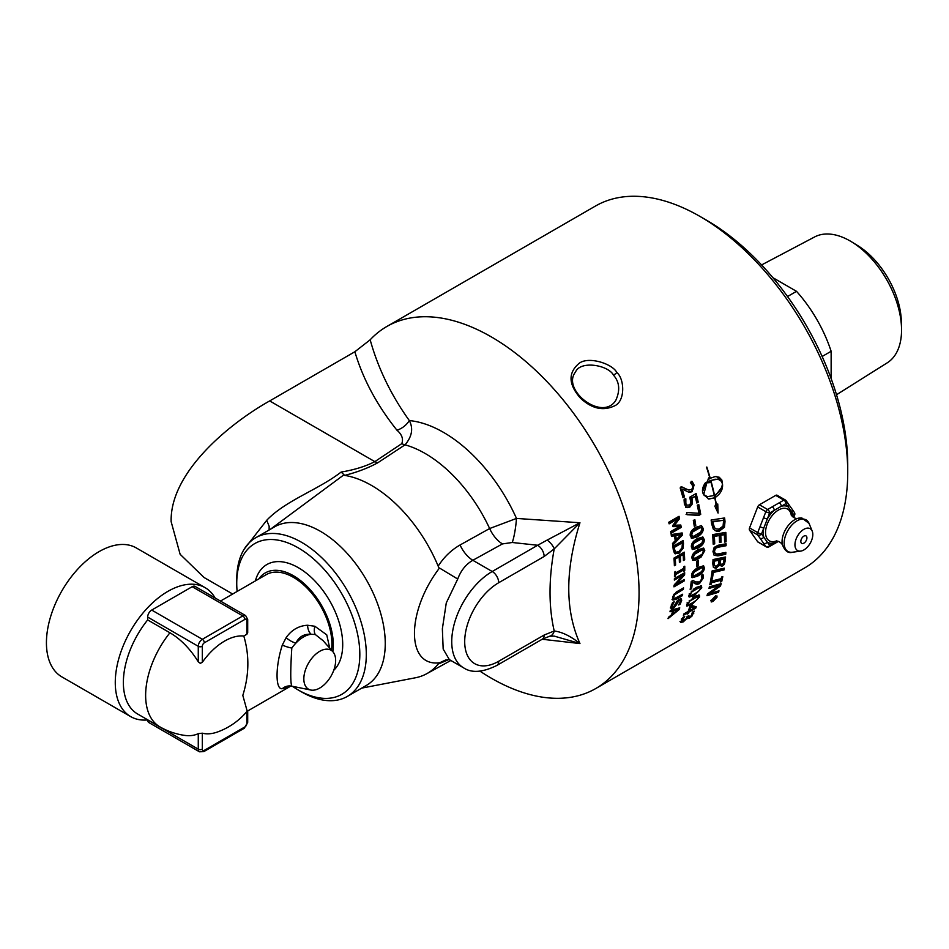 <?xml version="1.0" encoding="UTF-8"?>
<svg xmlns="http://www.w3.org/2000/svg" width="949" height="949" viewBox="0 0 949 949"><rect width="100%" height="100%" fill="white"/><g stroke="black" fill="none" stroke-linecap="round" stroke-linejoin="round"><path stroke-width="1.42" d="M675.546 571.796A209.005 120.535 59.9 0 1 675.546 573.054L683.731 568.321A209.005 120.547 -120.1 0 0 683.731 567.063A209.005 120.547 -120.1 0 0 683.731 566.814L684.775 566.209A209.005 120.535 59.9 0 1 684.775 566.458A209.005 120.535 59.9 0 1 684.739 570.776L683.683 571.381A209.005 120.535 -120.1 0 0 683.707 569.886L675.522 574.631A209.005 120.535 59.9 0 1 675.498 576.126L674.454 576.731A209.005 120.547 -120.1 0 0 674.49 572.401A209.005 120.547 -120.1 0 0 674.49 572.164L675.546 571.547A209.005 120.535 59.9 0 1 675.546 571.796M718.049 547.253L715.499 548.356L714.443 551.298L715.439 553.825L717.93 553.955A2031.702 787.812 16.4 0 0 725.855 552.377A209.005 120.535 60 0 1 725.748 554.275A2040.694 804.657 -163.1 0 1 717.895 555.877L714.099 555.248L712.984 551.571L714.158 547.395L718.073 545.272A2040.694 736.59 13.9 0 0 723.102 544.335A2040.694 736.59 13.9 0 0 726.092 543.777A209.005 120.535 59.9 0 1 726.068 545.734A2040.694 749.425 -165.5 0 1 718.085 547.241L718.049 547.253M480.016 671.18A209.005 120.665 -120 0 0 595.782 688.523L804.444 568.06A209.005 120.665 -120 0 0 847.73 472.377A209.005 120.665 -120 0 0 699.947 216.408A209.005 120.665 -120 0 0 595.438 206.052L386.777 326.527A209.005 120.665 -120 0 0 370.169 339.801L354.867 351.747L269.682 400.929L374.831 461.641C365.531 466.398 354.309 469.862 341.142 472.056L344.653 475.39C357.026 472.27 368.093 468.059 377.832 462.744L405.045 444.832C412.02 436.564 413.444 428.474 409.327 420.573C391.059 395.057 378.01 368.141 370.169 339.801M232.671 594.027L204.059 577.502L180.132 554.299L171.152 521.701C169.8 473.1 227.985 424.345 269.682 400.929M595.782 688.523A209.005 120.665 -120 0 0 639.068 592.852A209.005 120.665 -120 0 0 547.834 382.518A209.005 120.665 -120 0 0 386.777 326.527M695.546 560.242L692.9 560.373L691.916 558.012C691.797 554.88 693.885 552.093 698.179 549.649L703.707 548.142L704.775 550.574L701.169 556.992L695.546 560.242M616.862 372.566C612.413 363.42 586.506 355.353 578.036 364.321C567.965 373.574 568.783 384.879 580.515 398.224C591.642 408.521 602.734 411.166 613.813 406.184C625.735 401.901 624.537 378.746 616.862 372.566L613.635 375.329C619.531 382.115 620.255 390.466 615.794 400.371C602.224 422.032 561.191 389.742 575.497 372.044C580.29 360.264 608.297 364.902 613.635 375.329M674.383 565.734A209.005 120.547 -120.1 0 0 673.98 558.095L684.265 552.14A209.005 120.547 59.9 0 1 684.656 559.78L683.446 560.479A209.005 120.547 -120.1 0 0 683.161 554.477L680.338 556.114A209.005 120.547 59.9 0 1 680.611 561.713L679.401 562.413A209.005 120.547 -120.1 0 0 679.128 556.814L675.308 559.02A209.005 120.547 59.9 0 1 675.593 565.023L674.383 565.734M671.441 536.315A209.005 120.57 -120.1 0 0 671.145 534.584L682.129 532.947A209.005 120.57 59.9 0 1 682.438 535.034L672.722 545.272A209.005 120.559 -120.1 0 0 672.497 543.492A2178.074 1370.214 -25.2 0 0 675.214 540.681A209.005 120.57 -120.1 0 0 674.502 535.805A2206.366 555.592 -175 0 1 671.441 536.315M681.228 527.407L670.943 533.362A209.005 120.57 -120.1 0 0 670.635 531.654L679.496 526.529A1268.671 196.194 -172.1 0 1 672.841 526.636A209.005 120.582 -120.1 0 0 672.627 525.58A1276.559 775.653 -34.8 0 0 677.966 518.735L669.104 523.86A209.005 120.582 -120.1 0 0 668.76 522.247L679.045 516.303A209.005 120.582 59.9 0 1 679.543 518.664A1243.036 760.884 145 0 1 674.478 525.212A1326.204 211.603 7.4 0 0 680.801 525.034A209.005 120.57 59.9 0 1 681.228 527.407L680.231 527.098L670.801 532.555M704.241 539.59C704.466 542.781 702.414 545.592 698.108 548.012L692.604 549.518L691.382 547.039C691.097 543.824 693.102 540.989 697.408 538.546L702.912 537.039L704.241 539.59L703.233 539.115C703.446 542.282 701.406 545.082 697.1 547.502L692.141 549.186M724.443 527.253L719.105 531.286L716.222 531.143L713.268 529.044L711.584 523.658A209.005 120.559 -120.1 0 0 711.121 520.016L724.621 517.952A209.005 120.559 59.9 0 1 725.012 521.511L724.443 527.253L723.435 526.766L718.096 530.811L714.977 530.598M714.763 497.845L708.773 499.067L703.684 494.654L707.515 496.659L714.253 495.461A209.005 120.452 -120.2 0 0 710.623 480.858L709.888 481.333A209.005 120.594 59.9 0 1 710.22 482.555L706.578 482.911L708.903 477.786A209.005 120.594 59.9 0 1 709.235 478.984L709.971 478.498A209.005 120.487 -120.2 0 0 706.519 467.216L706.839 467.038A209.005 120.606 59.9 0 1 710.255 478.308L715.155 476.564L719.2 477.24L721.833 479.98L722.474 483.776C723.126 489.221 720.647 493.848 715.036 497.644A209.005 120.582 59.9 0 1 716.459 504.904L717.752 503.99L718.073 513.077L714.811 506.054L716.198 505.082A209.005 120.428 -120.2 0 0 714.763 497.845L708.274 498.925M703.684 494.654C701.584 491.238 702.248 487.157 705.665 482.412A209.005 120.618 60 0 1 706.317 484.797L703.684 494.654M713.174 544.145A209.005 120.547 -120.1 0 0 712.663 534.607L725.831 532.389A209.005 120.547 59.9 0 1 726.092 541.796L724.573 542.081A209.005 120.547 -120.1 0 0 724.372 534.678A2026.934 669.852 -168.4 0 1 720.789 535.295A209.005 120.547 59.9 0 1 721.026 542.235L719.496 542.508A209.005 120.547 -120.1 0 0 719.247 535.556A2046.471 663.304 -169 0 1 714.372 536.399A209.005 120.547 59.9 0 1 714.704 543.872L713.174 544.145M689.069 492.306L682.201 489.103A209.005 120.594 59.9 0 1 684.431 496.896L682.995 497.727A209.005 120.594 -120.1 0 0 680.172 487.94L681.916 486.92L688.013 489.803L691.346 489.637L692.675 487.952L692.616 485.722L690.409 482.543A209.005 120.606 -120.1 0 0 690.374 482.424L692.141 481.404L694.087 485.046L692.035 491.736L689.211 492.329M684.893 498.735L684.881 503.326L686.186 505.141L689.354 504.987L690.919 503.065L689.769 497.205L696.127 493.516A209.005 120.582 59.9 0 1 698.239 502.163L696.791 503.006A209.005 120.594 -120.1 0 0 695.202 496.398L691.904 498.296L692.438 503.789L689.828 507.134L686.542 507.466L684.407 504.299L684.051 499.755L685.807 498.747A209.005 120.594 59.9 0 1 685.842 498.901L685.842 503.504L686.756 505.259M687.135 507.668L686.542 507.466M700.718 514.311L698.867 515.378L687.064 514.714A209.005 120.582 -120.1 0 0 686.601 512.484L698.927 513.314A209.005 120.582 -120.1 0 0 697.29 505.259L698.737 504.417A209.005 120.582 59.9 0 1 700.718 514.311L697.883 515.07L686.091 514.465M695.771 525.426L694.277 526.292A209.005 120.57 -120.1 0 0 693.328 520.467L694.834 519.601A209.005 120.57 59.9 0 1 695.771 525.426L694.146 525.438M703.126 528.344C703.517 531.606 701.56 534.453 697.242 536.873L691.75 538.38L690.267 535.782C689.816 532.496 691.738 529.637 696.044 527.193L701.525 525.675L703.126 528.344L702.13 527.941C702.509 531.179 700.552 534.014 696.246 536.446L691.287 538.107M683.114 548.32L678.986 553.338L674.466 553.303L673.209 549.352A209.005 120.559 -120.1 0 0 672.877 546.458L683.161 540.515A209.005 120.559 59.9 0 1 683.482 543.374L683.114 548.32L682.106 547.87L677.977 552.864L674.775 553.587M675.249 553.872L674.466 553.303M716.519 597.526L714.917 596.767L711.596 600.373L713.174 601.073L716.519 597.526L715.617 595.509M711.37 600.136L711.548 601.405L710.599 600.432M713.007 601.464L711.228 601.974L711.145 600.634L715.072 596.363L716.97 595.936L716.981 597.265L713.007 601.464M674.419 551.333L675.985 552.188L678.855 551.618L682.023 547.798L682.307 544.145A209.005 120.559 -120.1 0 0 682.165 542.875L674.253 547.454A209.005 120.559 59.9 0 1 674.395 548.724L675.427 551.784L674.419 551.333L673.387 548.297L674.395 548.724M674.253 547.454L673.244 547.039L681.168 542.448L682.165 542.875M673.244 547.039A207.57 119.728 59.9 0 1 673.387 548.297M682.26 541.025A207.57 119.728 59.9 0 1 682.485 542.947L682.106 547.87M688.713 609.887L689.496 610.658L694.324 607.87L690.813 606.874A209.005 120.511 60 0 1 689.496 610.658M694.324 607.87L693.363 606.921L689.852 605.96L690.813 606.874M687.823 611.631A207.57 119.681 60 0 1 687.503 612.413L687.313 612.532M695.071 606.458A207.57 119.681 60 0 1 694.787 607.206L694.075 607.621M689.247 610.409L688.345 610.931M688.452 613.374L687.123 614.145A209.005 120.511 -120 0 0 687.634 612.84L683.387 615.296A209.005 120.511 -120 0 0 683.921 613.873L688.167 611.429A209.005 120.511 -120 0 0 689.876 606.435L691.607 605.426L696.246 606.802A209.005 120.511 60 0 1 695.736 608.155L688.962 612.069A209.005 120.499 60 0 1 688.452 613.374L687.503 612.413M688.203 611.322L688.962 612.069M694.787 607.206L695.736 608.155M686.922 612.141L687.634 612.84M689.282 593.611L690.208 594.679M689.401 593.694L691.204 595.498L694.87 593.766L698.737 591.132L700.398 588.57L699.46 587.443L691.975 591.761L690.279 594.418L691.204 595.498M699.413 587.751L698.464 586.648L693.233 589.317M700.398 588.57L698.464 586.648M700.813 585.616L700.445 588.06M695.036 593.671L688.844 596.47M701.774 587.775L694.49 595.438L689.176 597.075L688.903 595.213L696.08 587.455L701.453 585.853L701.774 587.775L700.777 586.968M700.065 581.666L696.091 583.659L691.477 581.559A207.57 119.693 60 0 1 690.599 587.917L690.398 588.036M702.07 574.145L701.928 578.926M691.596 588.688L690.16 589.519A209.005 120.523 -120 0 0 691.24 581.452L692.984 580.432L695.581 581.915L699.638 581.951L701.999 578.522L701.299 575.972A209.005 120.523 -120 0 0 701.311 575.877L703.079 574.857L703.411 577.822L699.46 583.659L697.1 584.418L692.485 582.283A209.005 120.523 60 0 1 691.596 588.688L690.599 587.917M691.477 581.559L692.485 582.283M694.241 583.149L695.237 583.908M696.091 583.659L697.1 584.418M701.026 549.424L702.046 549.957L694.561 554.275L693.28 557.217L694.621 558.581L702.153 554.216L703.399 551.369L702.046 549.957L702.841 550.076L701.026 549.424L697.254 551.096L693.541 553.741L692.272 556.66L693.612 558.012M692.794 557.905L694.621 558.581M703.138 547.964L703.767 550.017C703.814 553.101 701.691 555.853 697.385 558.285L692.45 559.981M699.164 527.229L700.172 527.62L692.687 531.938L691.643 534.987L693.209 536.47L700.742 532.092L701.762 529.139L700.908 527.703L699.164 527.229L695.332 528.89L691.679 531.559L690.647 534.584L692.201 536.043M691.441 535.96L693.209 536.47M700.991 525.544L702.13 527.941M693.98 520.088A207.57 119.74 59.9 0 1 694.775 525.07M697.918 504.892A207.57 119.752 59.9 0 1 699.733 514.002M697.883 515.07L698.867 515.378M695.202 496.398L690.943 498.118L691.477 503.575L688.867 506.908L685.581 507.252M695.332 493.978A207.57 119.764 59.9 0 1 697.266 501.938L696.625 502.318M690.943 498.118L691.904 498.296M697.266 501.938L698.239 502.163M684.668 500.811L685.617 500.989M682.201 489.103L681.275 489.02A207.57 119.764 59.9 0 1 683.482 496.754L682.841 497.134M691.204 481.321L693.15 484.939L693.28 488.735L691.584 491.274L688.393 492.211M680.991 486.849L688.677 489.981M683.482 496.754L684.431 496.896M717.598 591.251A207.57 119.681 60 0 1 717.551 591.369L707.385 594.394M719.84 584.026A207.57 119.681 60 0 1 719.532 585.106A7492.687 6006.435 -172.6 0 1 718.962 585.509M717.551 591.369L718.512 592.295L706.993 595.687A209.005 120.511 -120 0 0 707.539 593.884A7111.403 5692.031 6.4 0 0 719.117 585.652L718.144 584.786L709.271 587.206M709.081 592.781L709.864 593.493L719.01 590.836A209.005 120.511 60 0 1 718.512 592.295M719.532 585.106L720.505 585.996A7444.229 5971.369 -172.7 0 1 709.864 593.493M719.117 585.652L708.998 588.392A209.005 120.511 -120 0 0 709.366 586.826L721.145 583.671A209.005 120.511 60 0 1 720.505 585.996M721.204 578.641A207.57 119.693 60 0 1 720.801 580.302L719.864 579.495L710.398 581.951A207.57 119.693 60 0 1 710.255 582.674M710.848 579.661A207.57 119.693 60 0 1 710.742 580.242L711.738 581.037L721.228 578.641A209.005 120.523 -120 0 0 721.584 576.992L722.794 576.684A209.005 120.511 60 0 1 721.679 581.618L720.469 581.939A209.005 120.511 -120 0 0 720.849 580.337L711.394 582.769A209.005 120.511 60 0 1 711.05 584.406L709.828 584.714A209.005 120.523 -120 0 0 710.813 579.673L712.047 579.365A209.005 120.523 60 0 1 711.738 581.037M710.066 583.588L711.05 584.406M710.398 581.951L711.394 582.769M720.694 580.764L721.679 581.618M723.15 568.439A207.57 119.693 60 0 1 723.043 569.175L712.308 571.713A207.57 119.693 60 0 1 711.394 577.668L711.145 577.727M712.391 578.451L710.967 578.795A209.005 120.523 -120 0 0 712.082 570.966L724.312 568.166A209.005 120.523 60 0 1 724.04 569.946L713.304 572.461A209.005 120.523 60 0 1 712.391 578.451L711.394 577.668M712.308 571.713L713.304 572.461M723.043 569.175L724.04 569.946M723.992 559.163L722.984 558.463A2032.829 832.7 -161.7 0 1 719.342 559.246A207.57 119.704 60 0 1 719.164 561.345L719.662 563.718L721.892 564.513L723.257 563.528L723.838 560.942A209.005 120.535 -120 0 0 723.992 559.163A2021.761 825.013 -161.6 0 1 720.35 559.922A209.005 120.535 60 0 1 720.172 562.045L720.386 564.097L719.378 563.386L720.884 563.789M719.342 559.246L720.35 559.922M713.494 565.094L716.21 566.399L718.251 564.845L718.796 562.342A209.005 120.535 -120 0 0 718.962 560.218A2030.421 816.484 -162.3 0 1 714.348 561.179A209.005 120.535 60 0 1 714.241 562.71L714.502 565.794L713.494 565.094L713.233 562.033L714.241 562.71M714.348 561.179L713.34 560.515A2041.548 824.135 -162.4 0 0 717.954 559.542L718.962 560.218M713.34 560.515A207.57 119.704 60 0 1 713.233 562.033M718.417 564.323L715.072 567.585L713.494 567.561M718.476 564.311L719.484 565.023L716.068 568.309L713.434 567.478L712.782 563.659A209.005 120.535 -120 0 0 713.031 559.566L725.558 556.98A209.005 120.523 60 0 1 725.226 560.705L724.336 564.441L721.892 566.375L719.484 565.023M724.478 557.205A207.57 119.704 60 0 1 724.229 559.993L723.328 563.718L719.793 565.64M718.464 564.358L719.425 565.035M720.884 565.64L721.892 566.375M724.799 552.591A207.57 119.704 60 0 1 724.739 553.611A2051.892 812.249 -163.2 0 1 716.886 555.236L714.111 555.272M725.072 543.967A207.57 119.716 59.9 0 1 725.06 545.117A2051.892 756.673 -165.6 0 1 717.076 546.66L714.478 547.775L713.423 550.705L715.356 553.789M715.404 553.801L714.419 553.208M724.739 553.611L725.748 554.275M725.06 545.117L726.068 545.722M719.247 535.556L718.239 535.046A2057.717 670.018 -169.1 0 1 713.363 535.9A207.57 119.716 59.9 0 1 713.695 543.326L713.15 543.421M724.372 534.678L723.363 534.157A2038.037 676.59 -168.5 0 1 719.781 534.785A207.57 119.716 59.9 0 1 720.018 541.665L719.484 541.76M724.846 532.555A207.57 119.716 59.9 0 1 725.083 541.215L724.561 541.31M713.695 543.326L714.704 543.872M713.363 535.9L714.372 536.399M720.018 541.665L721.026 542.235M719.781 534.785L720.789 535.295M725.083 541.215L726.092 541.796M722.474 483.776L721.133 481.143L718.488 479.447L715 479.221L710.92 480.692A209.005 120.594 59.9 0 1 714.526 495.283C719.176 492.484 721.833 488.652 722.474 483.776M710.03 480.775A207.57 119.764 -120.1 0 0 709.971 480.55L710.92 480.692M709.971 480.55L717.515 479.221M721.406 481.463L716.649 476.54M714.111 497.667A207.57 119.752 -120.1 0 0 714.051 497.395L715.036 497.644M714.051 497.395L721.442 487.798M707.515 496.659L704.158 495.497M702.533 491.653L705.368 484.654A207.57 119.788 -120 0 0 705 483.302M705.368 484.654L706.317 484.797M715.463 504.595L716.459 504.904M717.041 510.799L716.815 504.643M706.685 482.59L709.271 482.4L708.939 481.19L710.623 480.858M708.274 478.782L709.235 478.984M709.271 482.4L710.22 482.555M707.717 482.46L708.666 482.59M708.939 481.19L709.888 481.333M707.005 482.531L707.954 482.673M723.316 520.277L711.952 521.487A207.57 119.74 59.9 0 1 712.141 523.065L713.506 527.241L716.009 528.901L718.962 529.151L723.067 526.102L723.482 521.867A209.005 120.559 -120.1 0 0 723.316 520.277L712.948 521.879A209.005 120.559 59.9 0 1 713.15 523.48L714.514 527.68L716.009 528.901M711.952 521.487L712.948 521.879M723.684 518.095A207.57 119.728 59.9 0 1 724.004 521.072L723.435 526.766M700.386 538.463L701.394 538.925L693.909 543.243L692.758 546.244L694.205 547.668L701.738 543.291L702.865 540.384L701.394 538.925L702.177 539.032L700.386 538.463L696.578 540.123L692.9 542.781L691.75 545.758L693.197 547.17M692.402 547.075L694.205 547.668M702.367 536.885L703.233 539.115M697.349 561.12A207.57 119.716 60 0 1 697.242 565.213L696.791 565.462M698.25 565.841L696.744 566.707A209.005 120.535 -120.1 0 0 696.874 561.393L698.369 560.527A209.005 120.535 60 0 1 698.25 565.841L697.242 565.213M691.94 573.623L693.019 575.331M692.877 574.774L694.027 576.019L701.572 571.654L702.995 568.914L701.833 567.632L694.348 571.95L692.877 574.774L691.868 574.098M692.212 575.224L694.027 576.019M700.825 566.968L702.64 567.751L700.825 566.968L693.28 571.345M703.079 565.711L702.96 569.258M701.062 572.117L695.522 576.043L691.738 577.229M704.372 568.131C704.146 571.061 701.88 573.73 697.586 576.162L692.141 577.704L691.513 575.568C691.667 572.603 693.897 569.898 698.191 567.443L703.672 565.924L704.372 568.131L703.363 567.455M687.147 602.686L687.966 603.671M687.349 602.864L688.938 604.549L692.58 602.793L696.471 600.183L698.239 597.716L697.42 596.684L689.935 601.002L688.12 603.564L688.938 604.549M697.266 596.838L696.436 595.83L693.873 596.968M698.239 597.716L696.436 595.83M698.772 594.916L698.298 596.98M689.472 604.383L686.59 605.403M699.615 596.921L692.094 604.371L686.851 606.079L686.756 604.359L694.17 596.802L699.472 595.142L699.615 596.921L698.642 596.043M681.477 618.819L681.453 619.982M682.319 620.883L679.97 621.595M688.476 617.182L686.518 616.957M693.078 611.749L692.628 612.817M684.609 616.411L682.39 620.978L686.127 618.784L687.278 616.957A209.005 120.499 -120 0 0 687.539 616.364L688.915 615.569A209.005 120.499 60 0 1 688.701 616.031L688.938 617.336L691.406 615.628L692.39 612.212A209.005 120.499 -120 0 0 692.426 612.117L694.182 611.109L692.035 616.02L689.318 618.25L687.337 618.024L683.244 621.892L680.706 622.473M681.785 619.139L683.244 621.892M680.599 622.271L682.948 617.372L684.704 616.364A209.005 120.499 60 0 1 684.656 616.47M687.017 617.491L687.527 618.594M679.875 525.058A207.57 119.752 59.9 0 1 680.231 527.098M678.227 516.766A207.57 119.752 59.9 0 1 678.571 518.403A1248.73 763.221 145.1 0 1 673.493 524.939L674.478 525.212M677.966 518.735L676.993 518.486L668.95 523.136M679.496 526.529L678.511 526.221A1274.543 199.373 -172.2 0 1 672.782 526.339M678.571 518.403L679.543 518.664M680.872 534.762L679.875 534.406A2189.402 566.672 -174.6 0 1 674.739 535.248A207.57 119.74 59.9 0 1 675.32 539.162L676.317 539.542A2129.342 1327.71 -25.8 0 0 680.872 534.762A2177.255 560.491 -174.5 0 1 675.735 535.604A209.005 120.57 59.9 0 1 676.317 539.542M674.739 535.248L675.735 535.604M674.502 535.805L673.505 535.461A2218.703 561.761 -175.1 0 1 671.358 535.817M681.204 533.089A207.57 119.74 59.9 0 1 681.441 534.667L672.568 543.991M681.441 534.667L682.438 535.034M679.128 556.814L678.108 556.316L674.3 558.522A207.57 119.716 59.9 0 1 674.585 564.489L674.336 564.631M683.161 554.477L682.141 553.979L679.33 555.616A207.57 119.716 59.9 0 1 679.603 561.179L679.354 561.322M683.327 552.686A207.57 119.728 59.9 0 1 683.648 559.246L683.41 559.376M674.585 564.489L675.593 565.023M674.3 558.522L675.308 559.02M679.603 561.179L680.611 561.713M679.33 555.616L680.338 556.114M683.648 559.246L684.656 559.78M683.707 569.886L682.699 569.293L674.514 574.026A207.57 119.716 59.9 0 1 674.49 575.509L675.498 576.126M683.766 566.79A207.57 119.716 59.9 0 1 683.719 570.159L684.739 570.776M674.525 572.14A207.57 119.716 59.9 0 1 674.525 572.461L675.546 573.054M674.514 574.026L675.522 574.631M683.233 580.147A207.57 119.704 60 0 1 683.233 580.23L674.051 585.533M683.624 573.315A207.57 119.704 60 0 1 683.588 574.252L683.043 574.857M683.233 580.23L684.241 580.907L673.956 586.862A209.005 120.535 -120 0 0 674.075 585.165L683.221 574.964L682.201 574.323L674.395 578.843M675.19 583.54L676.198 584.216L684.336 579.507A209.005 120.535 60 0 1 684.241 580.918M683.588 574.252L684.597 574.892L676.198 584.216M683.221 574.964L674.348 580.088A209.005 120.535 -120.1 0 0 674.395 578.653L684.68 572.698A209.005 120.535 60 0 1 684.597 574.892M675.059 598.546L672.034 599.377M672.699 596.411L674.229 598.689L682.651 594.24A209.005 120.523 60 0 1 682.414 595.652L675.996 599.365L672.912 600.076M682.378 588.51A207.57 119.704 60 0 1 682.367 588.546L676.352 592.022M672.817 599.982L672.533 597.846L673.873 594.406L683.553 587.834A209.005 120.523 60 0 1 683.375 589.282L674.822 594.667L673.695 597.17L674.229 598.689M681.477 594.916L682.414 595.652M682.367 588.546L683.375 589.282M672.627 607.407L670.362 607.929M679.591 603.469L680.279 604.05L678.654 604.999A209.005 120.511 -120 0 0 678.665 604.904L680.421 601.393L679.247 600.183L680.255 600.065L678.843 599.151M680.67 598.392L680.469 600.468M671.216 605.023L672.45 606.304M678.405 599.507L679.247 600.183L676.376 604.904L673.316 608.428L671.263 608.7M671.192 608.629L671.002 606.625L672.473 602.734L674.193 601.737A209.005 120.523 60 0 1 674.181 601.844L672.212 605.842L673.434 607.135L677.384 600.575L680.955 598.428L681.702 600.148L680.279 604.05M671.334 606.458L673.434 607.135M672.082 613.03L672.865 613.742A2129.342 1824.666 -4.5 0 0 678.132 609.412L677.159 608.546A2189.402 1084.612 -153.1 0 1 672.722 609.827A207.57 119.681 60 0 1 672.45 610.848M672.722 609.827L673.707 610.693A209.005 120.511 60 0 1 672.865 613.742M678.132 609.412A2177.255 1075.217 -153.1 0 1 673.707 610.693M678.428 608.19A207.57 119.681 60 0 1 678.333 608.57L679.306 609.448L668.037 618.665A209.005 120.511 -120 0 0 668.452 617.313A2178.074 1872.911 -3.4 0 0 671.595 614.774A209.005 120.511 -120 0 0 672.627 611.002L671.655 610.136A2218.703 1093.201 -153.8 0 1 670.291 610.539M678.333 608.57L677.728 609.056M672.461 613.374L671.845 613.873M672.627 611.002A2206.366 1083.734 -153.7 0 1 669.982 611.761A209.005 120.511 -120 0 0 670.314 610.397L679.745 607.834A209.005 120.511 60 0 1 679.306 609.448M714.502 599.246L715.19 598.511A209.005 120.476 -120 0 0 715.534 597.645L714.644 598.167A209.005 120.476 60 0 1 714.3 599.021L714.502 599.246M713.66 599.246L711.916 601.156A209.005 120.476 -120 0 0 712.106 600.681L714.3 599.246M715.38 598.048L715.273 598.843M713.992 598.238L712.663 599.317A209.005 120.476 -120 0 0 712.818 598.914L716.163 596.98A209.005 120.476 60 0 1 715.629 598.309M777.67 541.12L769.639 545.497L767.338 542.211A2.859 2.254 144.9 0 1 763.554 543.219L765.867 546.505A2.859 1.649 120 0 0 766.187 546.802A2.859 2.859 0 0 0 769.046 546.802A2.859 1.649 -120 0 0 769.639 545.497A2.859 2.254 144.9 0 1 765.867 546.505L757.682 541.784A2.859 1.649 120 0 0 758.002 542.081A2.859 1.649 120 0 0 758.429 542.211M757.682 541.784L749.556 530.23L757.741 534.951A2.859 2.254 -35.1 0 0 761.513 533.943A2.859 0.605 -158.8 0 1 757.741 532.614A2.859 1.649 120 0 0 757.741 534.951L763.554 543.219M778.512 541.357L773.66 544.145A2.859 1.649 60 0 0 774.254 542.828A20.51 11.839 120 0 1 767.338 542.211L761.513 533.943L763.826 527.988A2.859 0.605 -158.8 0 1 760.042 526.659L757.741 532.614L749.556 527.893A2.859 1.649 120 0 0 749.283 529.21A2.859 1.649 120 0 0 749.556 530.23M777.433 495.544A2.859 1.649 120 0 0 777.112 495.248A2.859 1.649 120 0 0 775.689 495.39L783.862 500.111L779.248 502.78A2.859 1.649 -120 0 1 781.276 506.28L785.891 503.622A2.859 2.254 -35.1 0 0 786.199 500.811A2.859 2.254 -35.1 0 0 785.618 500.265A2.859 1.649 120 0 0 785.298 499.969A2.859 1.649 120 0 0 783.862 500.111A2.859 1.649 60 0 1 785.891 503.622L788.192 506.908A20.51 11.839 120 0 0 781.276 506.28L774.254 510.337A2.859 1.649 -120 0 0 772.225 506.825L767.611 509.494L759.437 504.773A2.859 1.649 120 0 0 757.682 506.956L765.867 511.677L763.554 517.62A2.859 0.605 -158.8 0 0 767.338 518.949L769.639 513.006A2.859 1.649 -120 0 0 767.611 509.494A2.859 1.649 120 0 0 765.867 511.677A2.859 0.605 21.2 0 0 769.639 513.006L774.254 510.337A20.51 11.839 120 0 0 767.338 518.949L763.826 527.988A20.51 11.839 120 0 0 763.826 537.217A2.859 2.254 144.9 0 1 760.042 538.237M792.261 516.41A20.51 11.839 120 0 0 791.703 511.891L788.192 506.908A2.859 2.254 -35.1 0 0 788.512 504.085L786.199 500.811A2.859 2.859 0 0 0 785.298 499.969L777.112 495.248M793.222 517.217L794.005 515.177A2.859 0.605 21.2 0 0 794.657 515.046A2.859 2.859 0 0 0 794.325 512.365A2.859 2.254 144.9 0 1 794.005 515.177L791.703 511.891A2.859 2.254 -35.1 0 0 792.024 509.079L788.512 504.085M749.556 527.893L757.682 506.956M759.437 504.773L775.689 495.39M799.461 551.144A12.634 7.295 -60 0 1 798.062 535.165A12.634 7.295 -60 0 1 812.225 531.143A12.634 7.295 -60 0 1 810.197 543.279A12.634 7.295 -60 0 1 800.695 551.108A12.634 7.295 -60 0 1 799.461 551.144M802.38 543.552A4.294 2.479 -60 0 1 801.727 543.35A4.294 2.479 -60 0 1 801.727 538.391A4.294 2.479 -60 0 1 806.021 535.912A4.294 2.479 -60 0 1 806.294 540.372A4.294 2.479 -60 0 1 802.38 543.552M255.376 580.907A62.824 36.264 60 0 1 298.283 567.656A62.824 36.264 60 0 1 338.046 619.033A62.824 36.264 60 0 1 333.74 670.314M258.84 578.914A56.371 32.539 60 0 1 293.431 575.735A56.371 32.539 60 0 1 332.802 651.643M169.93 632.781A68.708 39.668 120 0 0 159.871 726.851A68.708 68.708 0 0 0 184.948 735.428A59.502 34.354 -120 0 0 198.27 733.648L202.327 733.186A53.642 30.973 120 0 0 217.665 731.928A68.708 68.708 0 0 0 247.191 711.121L242.814 695.392C249.184 675.083 249.516 655.284 243.798 636.02A53.642 30.973 120 0 0 202.327 662.283L200.298 663.339L198.27 661.821A59.502 34.354 -120 0 0 169.93 632.781L147.664 619.922L147.664 617.075L198.27 646.305A2.859 1.649 0 0 0 202.327 646.305A2.859 1.649 -60 0 1 204.343 642.793L244.842 619.424A2.859 1.649 -60 0 1 246.859 620.587L246.859 634.252L243.798 636.02M147.664 719.805L147.664 719.935A5.73 3.31 120 0 0 148.851 722.557L199.456 751.786L203.75 751.644L244.249 728.263A2.859 1.649 60 0 0 244.842 726.958L204.343 750.327A2.859 1.649 60 0 1 203.75 751.644M246.859 620.587A2.859 1.649 180 0 0 247.701 619.424L247.701 632.663L246.859 634.252M247.701 619.424L245.672 615.628A5.73 3.31 120 0 0 242.814 615.913L202.327 639.294L151.71 610.065A5.73 3.31 120 0 0 147.664 617.075M151.71 610.065L192.196 586.696L242.814 615.913A2.859 1.649 60 0 1 244.842 619.424M245.672 615.628L195.067 586.411A5.73 3.31 120 0 0 192.196 586.696M159.871 726.851L137.605 713.992A68.708 39.668 -60 0 1 147.664 619.922M331.486 650.16A54.401 31.412 -120 0 0 310.691 592.034A54.401 31.412 -120 0 0 266.23 574.643L220.465 601.073M215.091 597.977A74.437 42.978 120 0 0 205.126 587.68A74.437 42.978 120 0 0 167.902 591.369A74.437 42.978 120 0 0 119.277 656.969A74.437 42.978 120 0 0 130.689 716.614A74.437 42.978 120 0 0 147.664 719.935L198.27 749.164A5.73 3.31 120 0 0 199.456 751.786M130.689 716.614L61.851 676.874A74.437 42.978 -60 0 1 50.439 617.218A74.437 42.978 -60 0 1 99.076 551.63A74.437 42.978 -60 0 1 136.3 547.941L205.126 587.68M286.147 637.621A11.447 5.16 -149.2 0 0 295.898 643.102C298.994 636.708 304.095 633.754 311.201 634.264A11.447 6.702 92.5 0 1 307.571 625.249C298.769 625.759 291.628 629.887 286.147 637.621L282.316 645.047A11.447 2.894 -164.8 0 0 291.806 648.06A28.636 16.524 -60 0 1 295.898 643.102A28.636 16.524 -60 0 1 303.55 636.957A28.636 16.524 -60 0 1 311.201 634.264L315.282 634.501A11.447 6.453 115.6 0 1 314.866 626.257L307.571 625.249M292.197 686.234L288.876 686.068A11.447 10 -110.3 0 0 288.781 686.103M288.71 686.127A11.447 10 -110.3 0 0 286.147 687.681L289.742 685.997M292.007 686.198L291.806 686.151A11.447 11.044 -73.8 0 0 282.316 688.677L286.147 687.681M291.806 686.151C290.406 683.173 290.406 670.48 291.806 648.06M282.316 645.047C275.305 666.542 275.305 690.006 282.316 688.677M329.742 648.203L326.729 634.834L314.866 626.257M315.282 634.501L323.075 640.658M319.742 651.311A22.491 12.989 -60 0 1 332.921 651.785A22.491 12.989 -60 0 1 330.987 676.174A22.491 12.989 -60 0 1 310.833 690.042A22.491 12.989 -60 0 1 304.534 673.078A22.491 12.989 -60 0 1 319.742 651.311M847.73 472.377L847.73 464.903A199.836 115.375 -120 0 0 706.424 220.144L699.947 216.408M544.145 556.482A9.158 5.291 -120 0 0 537.668 545.26L492.234 571.5A9.158 5.291 60 0 1 498.711 582.722L544.145 556.482L554.216 548.878A9.158 3.428 -133.4 0 0 547.17 540.064L537.668 545.26L512.27 542.496A22.906 3.701 96.6 0 0 516.493 518.427L489.637 528.534L460.063 544.987C451.226 550.064 443.93 557.122 438.189 566.15L439.138 568.475C406.231 611.939 406.231 666.601 439.138 662.817L438.189 664.039L448.889 659.555M498.711 661.263A9.158 5.291 -120 0 1 496.813 665.463L542.247 639.223A9.158 5.291 -120 0 0 544.145 635.035L498.711 661.263A48.102 27.77 -60 0 1 464.702 641.631A48.102 27.77 -60 0 1 498.711 582.722M542.247 639.223L549.613 636.233A9.158 6.643 -101.8 0 0 549.625 636.233A9.158 6.643 -101.8 0 0 554.216 631.002C548.641 606.85 548.641 579.483 554.216 548.878L579.958 522.757L547.17 540.064M549.625 636.233L554.228 636.103L579.958 643.552C570.586 636.115 562.01 631.939 554.216 631.002L544.145 635.035M463.598 667.835L449.352 659.614L443.171 649.033L442.364 628.796L446.267 602.947L457.726 579.032C460.882 570.527 465.912 564.275 472.816 560.29L492.234 571.5A57.26 33.061 120 0 0 454.82 621.951A57.26 33.061 120 0 0 463.598 667.835C471.606 673.232 482.673 672.438 496.813 665.463M542.187 639.258L579.958 643.552C565.035 610.421 565.035 570.159 579.958 522.757L516.493 518.427A125.707 72.575 -120 0 0 409.327 420.573A17.177 12.42 -42.2 0 1 396.943 430.194C401.937 434.5 403.55 438.984 401.783 443.646L374.831 461.641A17.177 10.641 56.1 0 0 377.832 462.744M449.221 659.543L445.65 660.006L439.517 662.829M457.726 579.032L439.517 568.036M361.747 688.108L415.365 677.788A111.662 64.461 -120 0 0 426.706 673.731A111.662 64.461 -120 0 0 438.189 664.039M438.189 566.15A111.662 64.461 -120 0 0 344.653 475.39M270.453 529.222L343.692 474.998M341.142 472.056C318.164 489.874 285.72 500.337 266.716 520.301L269.148 526.292L269.125 529.993M266.716 520.301L244.095 549.305M460.063 544.987A22.906 12.93 61.1 0 0 472.816 560.29L502.436 543.919A22.906 12.93 61.1 0 1 489.637 528.534A112.978 65.232 -120 0 0 405.045 444.832A17.177 10.581 56.4 0 1 401.783 443.646M292.375 686.269A87.035 50.25 -120 0 0 298.283 690.018L301.521 691.892A91.614 52.895 -120 0 0 347.334 696.424L366.278 685.486A91.614 52.895 -120 0 0 366.278 579.697A91.614 52.895 -120 0 0 274.664 526.802L255.72 537.739A91.614 52.895 -120 0 0 236.74 579.685L236.74 583.421A87.035 50.25 -120 0 0 237.12 591.452M347.334 696.424A91.614 52.895 -120 0 0 366.302 654.49A91.614 52.895 -120 0 0 326.314 562.283A91.614 52.895 -120 0 0 255.72 537.739M836.52 394.737L887.291 362.791A72.67 41.958 -120 0 0 901.55 330.003A72.67 41.958 -120 0 0 901.526 328.081L901.336 321.189A63.82 36.845 -120 0 0 857.682 245.577L851.811 241.971A72.67 41.958 -120 0 0 814.633 236.942L761.584 264.937M772.877 277.689L796.519 291.331L787.528 296.527M822.142 356.48L831.134 351.284A101.069 58.352 -120 0 0 796.519 291.331M831.134 351.284L831.134 378.58M901.526 328.081A72.67 41.958 -120 0 0 851.811 241.971M298.283 690.018A87.035 50.25 -120 0 0 359.825 654.49A87.035 50.25 -120 0 0 298.283 547.881A87.035 50.25 -120 0 0 236.74 583.421M677.977 552.864L678.986 553.338M682.485 542.947L683.482 543.374M694.787 588.392L695.771 589.187M691.18 591.12L691.975 591.761M693.505 594.608L694.49 595.438M698.464 582.888L699.46 583.659M702.414 577.075L703.411 577.822M692.272 556.66L693.28 557.217M697.254 551.096L698.262 551.63M693.541 553.741L694.561 554.275M697.385 558.285L698.405 558.866M703.767 550.017L704.775 550.574M690.647 534.584L691.643 534.987M695.332 528.89L696.329 529.269M691.679 531.559L692.687 531.938M696.246 536.446L697.242 536.873M688.867 506.908L689.828 507.134M691.477 503.575L692.438 503.789M691.37 499.506L692.331 499.696M684.881 503.326L685.842 503.504M691.086 491.606L692.035 491.736M693.15 484.939L694.087 485.046M685.107 488.937L686.044 489.043M719.164 561.345L720.172 562.045M715.072 567.585L716.068 568.309M723.328 563.718L724.336 564.441M724.229 559.993L725.226 560.705M716.886 555.236L717.895 555.877M713.423 550.705L714.443 551.298M714.478 547.775L715.499 548.356M717.076 546.66L718.085 547.241M713.506 527.241L714.514 527.68M712.141 523.065L713.15 523.48M718.096 530.811L719.105 531.286M724.004 521.072L725.012 521.511M691.75 545.758L692.758 546.244M696.578 540.123L697.586 540.586M692.9 542.781L693.909 543.243M697.1 547.502L698.108 548.012M697.088 568.665L698.096 569.329M693.339 571.286L694.348 571.95M696.578 575.462L697.586 576.162M692.817 597.621L693.755 598.439M689.235 600.397L689.935 601.002M691.216 603.552L692.094 604.371M688.393 617.241L689.318 618.25M692.806 612.449L693.743 613.434M675 598.582L675.996 599.365M672.829 596.518L673.695 597.17M674.075 594.121L674.822 594.667M675.985 592.283L676.957 592.995M672.331 607.585L673.316 608.428M675.581 604.24L676.376 604.904M676.59 601.832L677.372 602.473M680.635 599.804L681.631 600.622M671.394 605.165L672.212 605.842M763.554 517.62L760.042 526.659M779.248 502.78L772.225 506.825M776.187 541.013A18.316 10.569 -60 0 1 765.594 531.096A18.316 10.569 -60 0 1 778.488 510.028A18.316 10.569 -60 0 1 784.894 508.284A18.316 10.569 -60 0 1 791.229 514.963M803.412 519.079A18.209 10.522 -60 0 1 809.07 523.433L801.763 517.905L797.196 518.557A17.984 10.38 120 0 0 782.284 544.394C784.776 550.942 788.156 553.564 792.439 552.235A18.209 10.522 -60 0 1 790.659 552.282A18.209 10.522 -60 0 1 785.843 534.785A18.209 10.522 -60 0 1 803.412 519.079M801.063 517.988A17.984 10.38 120 0 0 797.196 518.557M244.249 728.263L247.701 722.272A2.859 1.649 180 0 1 246.859 723.446A2.859 1.649 -60 0 1 244.842 726.958M246.859 711.513L246.859 723.446M204.343 750.327A2.859 1.649 -60 0 1 202.327 749.164A2.859 1.649 180 0 1 198.27 749.164L198.27 733.648M202.327 749.164L202.327 733.186M198.27 661.821L198.27 646.305A5.73 3.31 120 0 1 202.327 639.294A2.859 1.649 60 0 1 204.343 642.793M202.327 662.283L202.327 646.305M502.436 543.919L512.27 542.496M354.867 351.747C362.933 379.031 376.967 405.176 396.943 430.194M689.425 594.596L690.421 595.414M699.259 586.743L700.243 587.55M688.227 489.957L689.176 490.075M687.206 603.6L688.179 604.489M697.195 595.901L698.179 596.767M687.61 616.269L688.547 617.265M681.323 619.911L682.26 620.907M758.002 542.081L766.187 546.802M773.66 544.145L769.046 546.802M794.657 515.046L793.696 517.525M792.024 509.079L794.325 512.365M812.225 531.143L809.07 523.433M800.695 551.108L792.439 552.235M797.445 518.486L796.614 518.51C794.372 518.19 792.569 516.98 791.193 514.88L791.288 515.331M776.543 540.883L776.104 541.025C778.785 541.203 780.861 542.413 782.344 544.631M247.701 722.272L247.701 710.967M332.921 651.785L323.004 640.575M310.833 690.042L292.209 686.246M246.954 711.394L290.916 686.02M426.706 673.731L450.846 660.48"/></g></svg>
